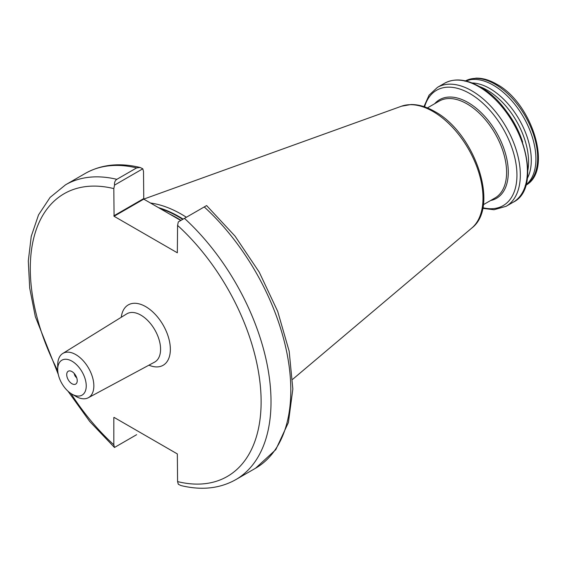 <?xml version="1.0" encoding="UTF-8"?>
<svg xmlns="http://www.w3.org/2000/svg" width="566" height="566" viewBox="0 0 566 566"><rect width="100%" height="100%" fill="white"/><g stroke="black" fill="none" stroke-linecap="round" stroke-linejoin="round"><path stroke-width="0.85" d="M75.78 396.342L71.974 394.141A20.178 11.653 -120 0 0 86.237 385.906A20.178 11.653 -120 0 0 71.974 361.186A20.178 11.653 -120 0 0 57.704 369.428A20.178 11.653 -120 0 0 71.974 394.141L75.78 396.342A25.562 14.758 60 0 0 88.331 397.728L154.56 362.148A27.861 16.089 -120 0 0 159.145 339.911A27.861 16.089 -120 0 0 140.877 315.135A27.861 16.089 -120 0 0 126.699 313.904L62.776 353.467A25.562 14.758 60 0 1 75.78 354.599A25.562 14.758 60 0 1 92.534 377.324A25.562 14.758 60 0 1 88.331 397.728M76.672 377.671A3.502 2.023 60 0 1 74.323 373.588M77.231 380.699A7.436 4.295 60 0 1 76.884 382.666A7.436 4.295 60 0 1 71.019 383.083A7.436 4.295 60 0 1 66.717 374.628A7.436 4.295 60 0 1 70.099 370.907A7.436 4.295 60 0 1 77.231 380.699M501.299 105.142A60.272 34.795 60 0 1 522.644 142.123M479.282 86.478A58.517 33.783 60 0 1 487.192 90.157A58.517 33.783 60 0 1 527.809 170.522M472.016 82.954A58.517 33.783 60 0 1 489.908 88.586A58.517 33.783 60 0 1 527.222 178.573M465.754 80.959A60.272 34.795 60 0 1 493.311 85.197A60.272 34.795 60 0 1 531.976 136.045A60.272 34.795 60 0 1 525.814 184.997M142.795 168.795L114.537 185.11C114.247 182.5 115.018 180.575 116.844 179.33L136.632 167.904L140.127 167.494L142.795 168.795L143.509 171.463L143.757 199.133L180.773 220.492M150.514 203.031A122.56 70.757 60 0 1 181.573 214.316A122.56 70.757 60 0 1 186.391 217.252M136.632 434.688L114.537 447.444L136.632 434.688M67.948 391.148L89.739 421.493L114.481 447.48L113.823 444.784L113.823 417.538M114.537 185.11L113.823 188.605L114.07 216.276L177.335 252.797L177.583 225.417L178.297 221.922L184.452 218.363A170.225 98.279 60 0 1 235.76 479.657L255.556 468.231A170.225 98.279 -120 0 0 204.248 206.937L184.452 218.363M235.76 479.657C219.799 488.592 201.538 490.559 180.964 485.557L178.297 484.255L177.583 481.595L177.335 453.925L114.07 417.397M57.704 369.428L57.704 365.035A25.562 14.758 60 0 1 62.776 353.467M206.555 205.607L204.248 206.937M121.266 317.264A34.859 20.121 60 0 1 145.703 306.638A34.859 20.121 60 0 1 170.295 347.432A34.859 20.121 60 0 1 148.929 365.176M434.674 103.719A56.933 32.87 60 0 1 468.025 102.517A56.933 32.87 60 0 1 506.52 157.617A56.933 32.87 60 0 1 490.566 200.534M424.592 106.847A66.59 38.446 60 0 1 469.858 93.574A66.59 38.446 60 0 1 516.489 167.317A66.59 38.446 60 0 1 482.812 207.701M423.969 106.641L429.056 95.187L437.44 87.376A68.67 39.648 60 0 1 471.768 90.779A68.67 39.648 60 0 1 516.631 151.285A68.67 39.648 60 0 1 506.103 206.307L513.178 202.225C544.796 187.197 520.932 108.12 479.543 86.626C466.136 79.063 454.463 77.952 444.508 83.294A68.67 39.648 60 0 1 478.843 86.697A68.67 39.648 60 0 1 523.699 147.202A68.67 39.648 60 0 1 513.178 202.225M465.478 80.896A60.272 34.795 60 0 1 495.045 84.192A60.272 34.795 60 0 1 534.269 136.795A60.272 34.795 60 0 1 525.736 185.266M169.588 214.04A121.506 70.156 60 0 1 176.875 217.889A121.506 70.156 60 0 1 180.979 220.372M159.952 208.479A121.506 70.156 60 0 1 178.608 216.884A121.506 70.156 60 0 1 182.719 219.367M158.473 207.63A121.577 70.191 60 0 1 178.998 216.608A121.577 70.191 60 0 1 183.151 219.12M471.811 228.027C500.21 206.64 474.605 132.713 434.674 111.502C426.552 106.804 418.663 104.477 411.008 104.526L401.485 106.217A70.7 40.823 60 0 1 433.004 111.495A70.7 40.823 60 0 1 478.143 170.472A70.7 40.823 60 0 1 471.811 228.027L292.657 379.312M427.408 107.908L439.124 101.151A55.892 32.269 60 0 1 467.07 103.918A55.892 32.269 60 0 1 503.591 153.174A55.892 32.269 60 0 1 495.024 197.966L483.307 204.729M136.632 167.904A170.225 98.279 -120 0 0 85.332 173.394C101.286 164.465 119.553 162.499 140.127 167.494M85.332 173.394L65.536 184.82A170.225 98.279 60 0 1 116.844 179.33M113.823 188.605A163.227 94.239 -120 0 0 57.739 370.596M70.976 393.526A163.227 94.239 -120 0 0 113.823 444.784M177.583 481.595A163.227 94.239 -120 0 0 261.117 401.733A163.227 94.239 -120 0 0 177.583 225.417M143.757 199.133L114.07 216.276M143.509 198.701L113.823 215.844M482.685 208.345L494.04 209.738L506.103 206.307M525.184 185.598C553.661 171.47 532.535 102.991 496.446 84.058C489.328 79.948 482.473 77.981 475.879 78.158L464.912 81.207M65.536 184.82L50.07 197.442L38.53 214.889L31.243 236.34L28.3 260.997L29.694 288.059L35.325 316.627L58.284 374.409M401.485 106.217L143.729 199.112M437.44 87.376L444.508 83.294M255.556 468.231L275.798 449.645L288.398 422.54L292.848 389.019L289.162 351.182L277.694 311.378L259.242 272.161L235.017 236.1L206.611 205.571"/></g></svg>
